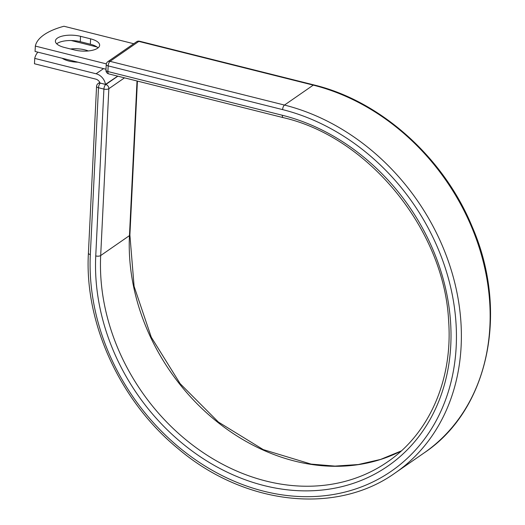<?xml version="1.0" encoding="UTF-8"?>
<svg xmlns="http://www.w3.org/2000/svg" width="525" height="525" viewBox="0 0 525 525"><rect width="100%" height="100%" fill="white"/><g stroke="black" fill="none" stroke-linecap="round" stroke-linejoin="round"><path stroke-width="0.79" d="M57.409 38.108A17.102 6.687 2.8 0 0 55.401 41.055A17.102 6.687 2.8 0 0 64.437 47.46L74.517 49.987A17.102 6.687 2.8 0 0 99.645 45.248A17.102 6.687 2.8 0 0 90.608 38.843L80.528 36.317A17.102 6.687 2.8 0 0 57.409 38.108M98.077 47.867A17.102 6.687 2.8 0 0 90.346 44.212L80.266 41.685A17.102 6.687 2.8 0 0 57.146 43.483A17.102 6.687 2.8 0 0 56.713 43.811M70.521 48.989A17.102 6.687 -177.2 0 1 88.351 50.958M77.884 62.186A17.102 6.687 -177.2 0 1 62.212 58.255M71.256 40.537L97.013 46.987M37.833 52.146A76.073 29.754 2.8 0 0 34.735 58.393L96.088 73.769A11.393 9.345 55.3 0 1 105.479 84.394L100.446 83.127L105.787 84.538L117.856 76.177M34.735 58.393L34.473 63.761L95.826 79.137A5.552 4.554 55.3 0 1 100.058 83.055A3.649 2.992 55.3 0 1 100.446 83.127M105.479 84.394L117.725 76.145M106.319 63.879L35.339 46.082L35.077 51.457L106.004 69.234M35.339 46.082A76.073 29.754 -177.2 0 1 63.971 26.25L133.731 43.733M96.088 73.769L103.53 68.611M90.326 254.579L98.49 87.728A3.649 1.431 -177.2 0 1 96.561 86.356L88.403 253.207A3.649 1.431 2.8 0 0 90.326 254.579A207.592 170.225 55.3 0 0 263.931 491.256A207.592 170.225 55.3 0 0 456.205 346.29A207.592 170.225 55.3 0 0 282.601 109.607L108.163 65.888L107.888 71.538A3.649 1.529 104.1 0 0 108.714 73.887L283.152 117.613C368.602 137.064 444.314 230.016 448.626 320.893C452.95 379.391 429.45 433.374 387.601 461.842A197.794 162.192 55.3 0 1 197.472 448.665A197.794 162.192 55.3 0 1 100.682 255.55L108.846 88.699A3.649 1.431 -177.2 0 1 103.904 89.086L98.49 87.728A3.649 1.529 -75.9 0 1 100.373 83.18A3.649 2.992 -124.7 0 0 98.129 83.534A3.649 3.649 0 0 0 96.561 86.356M283.152 117.613A3.649 1.529 104.1 0 1 282.325 115.257A201.442 165.185 55.3 0 1 450.785 344.932A201.442 165.185 55.3 0 1 264.206 485.605A201.442 165.185 55.3 0 1 95.747 255.938L103.904 89.086A3.649 1.529 -75.9 0 1 105.787 84.538A3.649 2.992 -124.7 0 1 108.846 88.699L124.51 77.844M95.747 255.938A3.649 1.431 2.8 0 0 100.682 255.55L129.458 235.62L137.025 80.981M401.297 450.942A197.794 162.192 55.3 0 1 217.895 422.422A197.794 162.192 55.3 0 1 129.458 235.62A3.649 1.431 2.8 0 0 129.892 234.99L137.419 81.08M313.983 84.945A3.649 1.529 104.1 0 0 313.261 85.129A211.24 173.217 55.3 0 1 480.388 251.377A211.24 173.217 55.3 0 1 424.036 452.963C488.637 410.091 509.283 311.771 472.165 226.702C443.796 157.546 380.815 101.036 313.983 84.945L139.545 41.219A3.649 1.529 104.1 0 0 138.823 41.403L110.047 61.34A3.649 1.529 104.1 0 0 108.163 65.888A3.649 1.431 2.8 0 1 106.234 64.516L105.958 70.166A3.649 1.431 2.8 0 0 107.888 71.538L282.325 115.257M139.545 41.219A3.649 3.649 0 0 0 136.579 41.764A3.649 2.992 -124.7 0 1 138.823 41.403L313.261 85.129L284.484 105.066A211.24 173.217 55.3 0 1 451.612 271.307A211.24 173.217 55.3 0 1 395.259 472.9L424.036 452.963M136.579 41.764L107.802 61.694A3.649 2.992 -124.7 0 1 110.047 61.34L284.484 105.066A3.649 1.529 104.1 0 0 282.601 109.607M90.346 44.212L90.608 38.843M80.266 41.685L80.528 36.317M88.403 253.207C84.322 323.19 120.133 401.192 177.995 448.573C244.066 504.991 335.934 515.511 395.259 472.9M129.892 234.99L134.098 286.355L151.272 337.201L180.114 383.631L218.413 422.074L263.222 449.59L311.082 464.1L335.002 466.102L358.312 464.533L380.559 459.441L401.33 450.916M99.763 82.399L98.129 83.534M105.958 70.166A3.649 3.649 0 0 0 108.714 73.887M107.802 61.694A3.649 3.649 0 0 0 106.234 64.516"/></g></svg>
